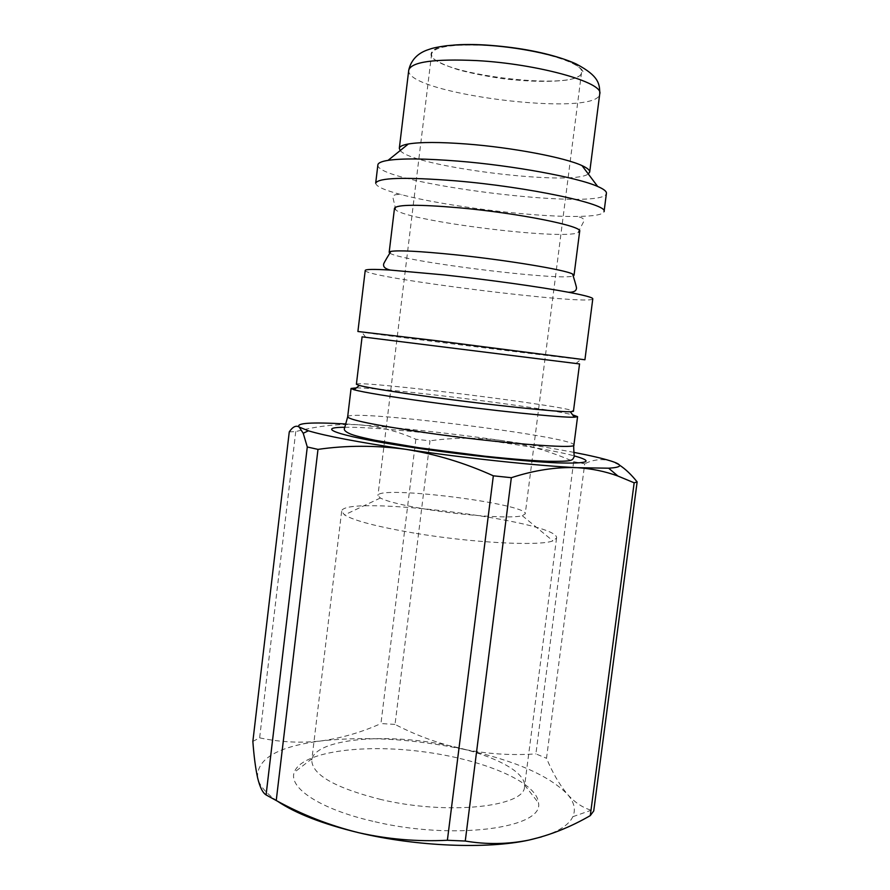 <?xml version="1.0" encoding="UTF-8"?>
<svg xmlns="http://www.w3.org/2000/svg" width="890" height="890" viewBox="0 0 890 890"><rect width="100%" height="100%" fill="white"/><g stroke="black" fill="none" stroke-linecap="round" stroke-linejoin="round"><path stroke-width="0.67" stroke-dasharray="4.45 3.34" d="M345.843 423.974L359.338 424.841C379.563 426.599 398.397 431.405 415.853 439.271L430.015 440.817L395.026 724.415C416.453 735.54 439.137 743.795 463.078 749.158C513.586 760.049 548.351 775.057 567.364 794.169C574.172 801.935 575.997 809.444 572.826 816.709C569.044 824.841 558.586 831.583 541.432 836.912M289.272 431.873L295.747 431.583C317.852 425.865 339.046 423.618 359.338 424.841C402.936 428.068 450.507 433.319 502.049 440.595C477.507 437.413 453.5 437.48 430.015 440.817M573.928 452.376C553.302 448.426 529.339 444.499 502.049 440.595C526.524 444.355 550.398 451.375 573.672 461.665L584.719 463.79L546.516 758.269C552.545 772.787 559.499 784.746 567.364 794.169C574.595 802.302 582.549 807.653 591.216 810.234L593.73 810.946M619.518 465.147L610.929 461.02C602.029 458.561 593.296 459.496 584.719 463.79M415.853 439.271L380.942 723.559L395.026 724.415M573.672 461.665L535.891 753.897L546.516 758.269M277.424 801.167C266.01 793.268 259.446 785.625 257.711 778.216L257.533 777.437C256.876 758.614 278.125 746.432 321.279 740.914C365.301 736.097 412.56 738.845 463.078 749.158C487.119 753.986 511.383 755.566 535.891 753.897M252.86 741.403L259.635 737.855C280.25 742.249 300.798 743.261 321.279 740.914C341.771 738.044 361.663 732.259 380.942 723.559M400.222 150.532C412.437 166.73 572.47 186.655 588.279 173.962M375.691 183.162C375.903 186.422 384.658 190.304 401.957 194.81C445.022 206.157 531.208 216.893 575.741 216.448C593.619 216.326 603.064 214.713 604.065 211.609M377.883 164.85C374.601 183.173 605.111 211.876 606.424 193.319M394.493 208.26L395.861 210.073C410.401 221.432 561.023 240.189 577.91 232.746L579.668 231.322M389.865 253.149C400.266 261.226 561.078 281.251 573.149 275.978M365.223 270.46C363.276 277.535 592.94 306.149 592.796 298.806M485.517 45.357C452.009 43.977 434.053 46.77 431.65 53.734C427.467 73.659 580.725 92.749 581.559 72.401C584.997 62.89 533.244 47.737 485.517 45.357M357.902 331.503L361.852 332.148C388.83 336.075 553.803 356.623 580.936 359.438L584.919 359.771M362.085 336.843L579.546 363.932M356.389 384.28C355.711 379.585 575.252 406.93 573.438 411.314M356.345 387.884C386.56 387.873 543.301 407.397 572.593 414.818M295.747 431.583L259.635 737.855M372.899 821.27C320.133 809.232 288.449 787.85 294.212 772.453C300.942 752.095 360.528 743.818 420.859 751.46C481.223 758.847 536.959 781.487 538.483 802.88C544.369 828.156 453.088 840.794 372.899 821.27M428.123 509.558C403.381 505.487 387.462 501.637 380.364 498.022L377.95 495.552C377.482 484.939 528.293 503.729 525.234 513.897L522.285 515.699C512.44 518.714 466.749 515.866 428.123 509.558M413.928 533.043C377.115 526.713 353.975 520.672 344.519 514.909L341.66 511.272C342.472 493.939 560.021 521.039 556.562 538.049L552.901 540.864C539.952 546.338 471.667 542.833 413.928 533.043M381.098 799.554C335.007 787.906 311.901 774.734 311.778 760.027L312.045 758.614C317.062 741.459 368.972 734.428 422.149 741.159C475.338 747.667 523.943 767.225 524.588 785.091L524.51 786.526C525.423 806.807 447.982 815.44 381.098 799.554M408.755 70.054C404.327 93.873 598.202 118.025 599.749 93.839M453.522 45.09L437.836 47.804C431.361 50.574 429.514 53.945 432.284 57.928C437.635 62.044 446.513 66.049 458.928 69.954C472.812 73.603 488.043 76.596 504.619 78.921C530.551 81.813 551.933 82.114 568.788 79.811C577.71 77.775 582.427 74.927 582.917 71.256C580.614 67.251 573.805 63.056 562.491 58.673M347.667 416.832C347.556 408.477 576.064 436.934 573.905 445.011M344.708 427.289C388.719 426.399 531.764 444.21 574.206 455.88M572.826 816.709L591.216 810.245M395.861 210.073L392.835 197.168C393.269 194.754 396.306 193.964 401.957 194.81M577.91 232.746L583.996 220.976C584.174 218.528 581.426 217.027 575.741 216.448M575.83 363.521L580.936 359.438M365.79 337.355L361.852 332.148M431.65 53.734L377.95 495.552M581.559 72.401L525.234 513.897M380.364 498.022L344.519 514.909M522.285 515.699L552.901 540.864M341.66 511.272L311.778 760.027M556.562 538.049L524.51 786.526M312.045 758.614L294.212 772.453M524.588 785.091L538.483 802.88"/><path stroke-width="1.33" d="M573.928 452.376C590.404 455.558 602.741 458.439 610.929 461.02C623.234 464.947 622.466 467.339 608.615 468.196L577.109 467.684C536.292 465.704 464.981 458.128 405.551 449.283C375.613 445.256 346.421 445.289 317.986 449.383L307.284 446.98L266.077 794.926C262.717 792.856 259.925 787.294 257.711 778.216L257.522 777.415C255.475 767.892 253.917 755.888 252.86 741.403L289.272 431.873C292.754 426.733 296.047 425.12 299.151 427.033L303.234 433.297L307.284 446.98M608.615 468.196L617.938 476.039C605.1 471.355 591.494 468.563 577.109 467.684C556.35 466.849 534.434 470.187 511.338 477.696L493.338 475.816C464.714 462.867 435.455 454.022 405.551 449.283C358.036 442.141 325.629 435.978 308.329 430.793L299.151 427.033C295.669 423.028 311.233 422.005 345.843 423.974M619.518 465.147C625.425 468.997 631.299 474.593 637.14 481.913L634.158 482.803L590.281 815.618C570.501 827.088 550.053 835.243 528.916 840.082C487.253 849.316 416.487 846.568 358.614 832.695C322.792 824.018 295.725 813.516 277.424 801.167M617.927 476.05L634.158 482.803M493.338 475.816L447.381 840.271C417.388 841.773 387.795 839.248 358.614 832.695C329.545 825.464 302.077 814.739 276.234 800.522L266.077 794.926M511.338 477.696L465.259 841.039L447.381 840.271M317.986 449.383L276.234 800.522M637.14 481.913L593.73 810.946L590.281 815.618M541.432 836.912L528.916 840.082C507.845 844.321 486.619 844.643 465.259 841.039M588.279 173.962L589.703 172.048C589.937 170.201 587.367 168.043 582.004 165.607C564.994 157.552 511.995 147.451 466.527 144.002C439.727 141.988 420.336 141.988 408.354 143.98C402.558 145.026 399.543 146.483 399.31 148.341L400.222 150.532M455.491 180.826C404.906 176.888 378.306 177.666 375.691 183.162L377.883 164.85C378.117 162.915 381.51 161.413 388.062 160.356C402.102 158.275 425.387 158.531 457.916 161.101C513.196 165.518 577.81 177.488 597.657 186.455C603.754 189.092 606.68 191.383 606.424 193.319L604.065 211.609C608.916 204.222 528.949 186.956 455.491 180.826M573.149 275.978L574.028 275.31L579.668 231.322C583.261 226.182 518.492 213.122 459.451 207.815C418.378 204.311 396.729 204.455 394.493 208.26L389.175 252.282L389.865 253.149M574.028 275.31L572.604 274.042C565.506 269.826 505.787 259.913 453.678 254.618C419.401 251.191 398.464 250.123 390.866 251.403L389.175 252.282M443.91 274.899L390.376 270.082C373.833 269.08 365.445 269.214 365.223 270.46L357.902 331.503L435.811 340.636L584.919 359.771L592.796 298.806C592.885 297.538 584.786 295.358 568.499 292.265C540.886 287.036 488.376 279.683 443.91 274.899M359.315 385.481C369.027 387.918 392.757 391.722 430.515 396.896C489.522 404.939 558.442 412.17 570.312 411.759L573.438 411.314L579.546 363.932L362.085 336.843L356.389 384.28L359.315 385.481L354.02 389.764L351.072 388.452L356.345 387.884M572.593 414.818L577.577 416.665L574.384 417.21C562.213 417.877 490.045 410.457 428.268 401.957C388.763 396.495 364.01 392.423 354.02 389.764M408.755 70.054C412.204 55.191 424.163 50.93 429.414 49.284C432.607 48.049 438.269 46.87 446.424 45.757C457.16 44.645 469.086 44.389 482.191 44.967C517.602 46.725 557.329 54.913 576.498 64.136C599.059 76.095 599.727 83.949 599.749 93.839C604.243 82.659 538.061 63.891 476.818 60.598C434.242 58.684 411.547 61.833 408.755 70.054L399.31 148.341M562.491 58.673C540.842 51.542 515.043 46.981 485.095 44.978C473.024 44.311 462.5 44.344 453.522 45.09M424.508 432.507C374.857 425.142 349.247 419.924 347.667 416.832L344.541 428.179C343.529 429.992 345.62 431.973 350.805 434.142C353.731 435.199 357.357 436.545 375.324 440.328L418.79 447.726L484.705 456.192C515.922 459.463 534.056 460.742 547.472 461.265C574.117 461.61 572.003 460.419 574.15 456.781C574.028 451.909 573.349 445.901 573.905 445.011C577.187 449.394 496.665 442.998 424.508 432.507M574.206 455.88C594.431 461.476 588.746 463.812 557.162 462.856C525.111 461.521 467.028 455.48 417.632 448.204C342.216 437.19 312.145 427.267 344.708 427.289M308.329 430.793L303.223 433.274M599.749 93.839L589.703 172.048M408.354 143.98L388.062 160.356M582.004 165.607L597.657 186.455M390.376 270.082C385.626 268.969 383.368 267.178 383.601 264.719C383.312 264.185 384.146 262.428 390.866 251.403M568.499 292.265C573.383 292.354 576.008 291.175 576.375 288.738C576.787 288.282 576.409 286.38 572.604 274.042M570.312 411.759L574.384 417.21M351.072 388.452L347.667 416.832M577.577 416.665L573.905 445.011"/></g></svg>
